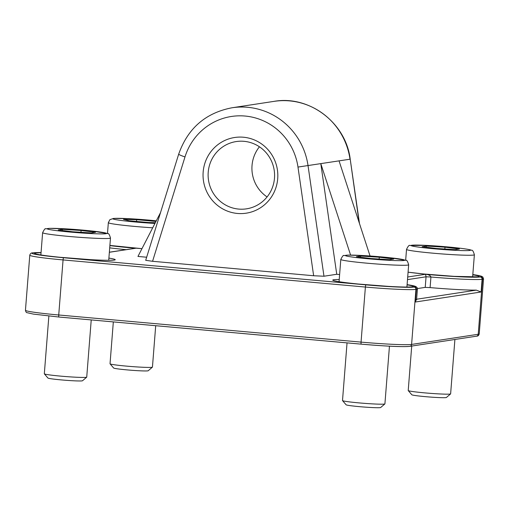 <?xml version="1.0" encoding="UTF-8"?>
<svg xmlns="http://www.w3.org/2000/svg" width="509" height="509" viewBox="0 0 509 509"><rect width="100%" height="100%" fill="white"/><g stroke="black" fill="none" stroke-linecap="round" stroke-linejoin="round"><path stroke-width="0.76" d="M109.359 252.216L129.471 249.156M416.407 299.26L415.389 302.009L481.1 291.988L476.271 290.13A44.665 2.259 -175.5 0 1 430.099 287.598L430.932 277.011L426.058 276.794L425.225 287.381L417.431 288.571M430.099 287.598L425.225 287.381M481.1 291.988L482.099 279.282A44.665 2.259 4.5 0 1 430.932 277.011C430.372 275.477 428.584 274.567 425.562 274.275L426.058 276.794L407.493 279.626M339.618 274.536L336.748 274.281L323.972 276.228L313.646 275.744L152.566 261.289L145.695 260.322L178.691 154.132A8.507 0.821 17.3 0 0 184.99 156.931A59.553 58.134 81.3 0 1 245.103 116.046A59.553 58.134 81.3 0 1 297.981 167.067L313.646 275.744M146.656 257.223L137.958 256.441L160.526 212.603M259.431 146.796A34.033 33.219 -98.7 0 0 252.025 165.546A34.033 33.219 -98.7 0 0 267.079 196.926M208.219 172.227A34.033 33.219 81.3 0 1 236.221 141.559A34.033 33.219 81.3 0 1 274.192 170.191A34.033 33.219 81.3 0 1 246.477 208.843A34.033 33.219 81.3 0 1 208.219 172.227M203.161 171.997A38.283 37.373 -98.7 0 0 256.472 210.02A38.283 37.373 -98.7 0 0 261.671 144.002A38.283 37.373 -98.7 0 0 203.161 171.997M323.972 276.228L308.028 165.61A68.06 66.437 -98.7 0 0 232.002 107.774L273.988 101.374A68.06 66.437 81.3 0 1 350.007 159.209L297.981 167.067M336.748 274.281L320.804 163.663L350.593 255.079M339.058 160.876L370.049 255.982M91.232 319.926L86.727 377.131A21.27 1.075 -175.5 0 1 86.695 377.182A21.27 1.075 -175.5 0 1 86.231 377.315A21.27 1.075 -175.5 0 1 63.72 376.393A21.27 1.075 -175.5 0 1 44.347 373.848A21.27 1.075 -175.5 0 1 44.321 373.791L48.864 316.051M44.347 373.848L47.935 378.041A17.357 0.878 4.5 0 0 63.746 380.121A17.357 0.878 4.5 0 0 82.114 380.872A17.357 0.878 4.5 0 0 82.496 380.764L86.695 377.182M95.558 232.282L91.34 232.931L72.666 231.76L58.211 229.953L62.429 229.311L81.103 230.475L95.558 232.282M80.956 232.282L81.103 230.475M62.333 230.469L62.429 229.311M389.455 346.158L384.912 403.879A21.27 1.075 -175.5 0 1 384.88 403.936A21.27 1.075 -175.5 0 1 384.416 404.07A21.27 1.075 -175.5 0 1 361.905 403.147A21.27 1.075 -175.5 0 1 342.525 400.602A21.27 1.075 -175.5 0 1 342.506 400.545L347.043 342.875M342.525 400.602L346.12 404.795A17.357 0.878 4.5 0 0 361.931 406.869A17.357 0.878 4.5 0 0 380.299 407.626A17.357 0.878 4.5 0 0 380.675 407.512L384.88 403.936M393.743 259.036L389.525 259.679L370.851 258.515L356.395 256.708L360.607 256.065L379.281 257.23L393.743 259.036M379.141 259.03L379.281 257.23M360.518 257.223L360.607 256.065M454.906 339.478L450.624 393.858A21.27 1.075 -175.5 0 1 450.592 393.915A21.27 1.075 -175.5 0 1 450.128 394.049A21.27 1.075 -175.5 0 1 427.617 393.126A21.27 1.075 -175.5 0 1 408.243 390.581A21.27 1.075 -175.5 0 1 408.218 390.524L411.717 346.063M408.243 390.581L411.832 394.774A17.357 0.878 4.5 0 0 429.049 396.963A17.357 0.878 4.5 0 0 446.393 397.491L450.592 393.915M422.107 246.687L426.326 246.044L445 247.209L459.455 249.016L455.237 249.658L436.569 248.494L422.107 246.687M426.23 247.202L426.326 246.044M445 247.209L444.853 249.009M155.703 325.709L152.445 367.11A21.27 1.075 -175.5 0 1 152.414 367.161A21.27 1.075 -175.5 0 1 126.677 366.136A21.27 1.075 -175.5 0 1 110.059 363.827A21.27 1.075 -175.5 0 1 110.033 363.77L113.329 321.911M110.059 363.827L113.647 368.02A17.357 0.878 4.5 0 0 130.864 370.215A17.357 0.878 4.5 0 0 148.208 370.743L152.414 367.161M155.34 222.668L148.513 222.516L129.381 220.798L123.471 219.385L136.686 219.684L155.977 221.44M136.546 221.44L136.686 219.684M155.779 221.816L155.811 221.402M109.359 252.279L135.661 248.271A42.54 2.151 -175.5 0 1 109.88 245.586M476.271 290.13L416.616 299.228M480.655 276.909A2.125 2.074 81.3 0 1 482.557 279.212A42.54 2.151 4.5 0 0 483.55 278.837L482.799 276.966L481.355 276.19L472.816 274.567A40.415 2.042 -175.5 0 1 480.655 276.909L480.197 276.979A42.54 2.151 -175.5 0 1 425.562 274.275L407.696 276.998M33.473 252.814A2.125 2.074 -98.7 0 0 32.983 252.833L41.064 252.566A42.54 2.151 -175.5 0 0 33.473 252.814L33.015 252.884A40.415 2.042 -175.5 0 0 63.689 257.739L366.009 284.862A40.415 2.042 -175.5 0 0 414.027 287.07A2.125 2.074 81.3 0 1 415.929 289.373L416.387 289.303A44.665 2.259 4.5 0 0 417.431 288.908L416.572 299.807M41.044 252.763A40.415 2.042 4.5 0 0 35.541 253.005A40.415 2.042 4.5 0 0 81.873 259.1A40.415 2.042 4.5 0 0 108.901 258.101M417.431 288.908L417.164 287.655L415.808 286.478L407.098 284.658A42.54 2.151 -175.5 0 1 414.485 287L414.027 287.07M109.893 245.427A40.415 2.042 4.5 0 0 141.96 248.666L109.893 245.421M339.229 279.517A40.415 2.042 4.5 0 0 333.726 279.753A40.415 2.042 4.5 0 0 380.058 285.854A40.415 2.042 4.5 0 0 407.079 284.855M477.728 276.845L454.149 276.362L424.016 274.007L408.078 272.175A40.415 2.042 4.5 0 0 462.675 276.788A40.415 2.042 4.5 0 0 472.797 274.835M409.357 346.362A40.415 2.042 4.5 0 1 361.345 344.16A2.125 0.452 -84.9 0 1 361.32 344.16A2.125 0.452 -84.9 0 1 361.053 342.112L58.732 314.988A2.125 0.452 95.1 0 0 58.999 317.037A2.125 0.452 95.1 0 0 59.019 317.031L361.301 344.154M63.689 257.739A2.125 0.452 -84.9 0 0 63.065 259.927L58.732 314.988A42.54 2.151 -175.5 0 1 25.45 310.255L29.783 255.194A42.54 2.151 4.5 0 0 63.065 259.927L365.392 287.051L361.053 342.112A42.54 2.151 -175.5 0 0 411.596 344.434L415.929 289.373A42.54 2.151 4.5 0 1 365.392 287.051A2.125 0.452 -84.9 0 1 366.009 284.862M409.847 346.349A2.125 2.074 -98.7 0 0 411.596 344.434L478.225 334.273A2.125 2.074 -98.7 0 1 476.475 336.188L409.847 346.349C400.825 347.183 381.655 345.846 361.32 344.16L58.999 317.037L33.403 314.104L27.079 312.679C26.366 312.73 25.825 311.922 25.45 310.255M476.475 336.188C477.881 336.233 478.797 335.469 479.217 333.898A42.54 2.151 -175.5 0 1 478.225 334.273L482.557 279.212L482.099 279.282A2.125 2.074 81.3 0 0 480.197 276.979M414.485 287A2.125 2.074 81.3 0 1 416.387 289.303L415.389 302.009M109.702 247.858A44.665 2.259 4.5 0 0 126.162 249.658M32.983 252.833L32.525 252.903A2.125 2.074 81.3 0 1 33.015 252.884M152.566 261.289L184.99 156.931M273.988 101.374C309.319 95.03 345.935 122.904 350.211 159.177L359.131 222.471M109.683 238.327A34.033 1.724 4.5 0 0 110.478 238.027C109.486 234.604 108.57 233.128 107.743 233.593L91.919 230.991L67.882 228.967L49.691 228.35L45.695 228.84C45.25 228.166 44.226 229.444 42.622 232.683A34.033 1.724 4.5 0 0 69.249 236.469A34.033 1.724 4.5 0 0 109.683 238.327M70.496 232.098A29.776 1.508 -175.5 0 1 47.897 228.522A29.776 1.508 -175.5 0 1 83.272 230.144A29.776 1.508 -175.5 0 1 105.872 233.72A29.776 1.508 -175.5 0 1 70.496 232.098M407.868 265.081A34.033 1.724 4.5 0 0 408.663 264.775C407.671 261.352 406.755 259.876 405.928 260.347L390.104 257.745L366.066 255.722L347.876 255.098L343.874 255.594C343.429 254.92 342.411 256.199 340.807 259.437A34.033 1.724 4.5 0 0 367.434 263.223A34.033 1.724 4.5 0 0 407.868 265.081M368.681 258.846A29.776 1.508 -175.5 0 1 346.075 255.27A29.776 1.508 -175.5 0 1 381.457 256.899A29.776 1.508 -175.5 0 1 404.057 260.474A29.776 1.508 -175.5 0 1 368.681 258.846M406.519 249.416A34.033 1.724 4.5 0 0 436.709 253.507A34.033 1.724 4.5 0 0 473.58 255.06A34.033 1.724 4.5 0 0 474.375 254.754C473.383 251.331 472.467 249.855 471.639 250.326C470.812 249.957 470.144 249.518 460.422 248.252L425.95 245.37L409.917 245.472C409.172 244.874 408.04 246.191 406.519 249.416L405.673 260.239M447.169 246.878A29.776 1.508 -175.5 0 1 469.769 250.453A29.776 1.508 -175.5 0 1 434.393 248.825A29.776 1.508 -175.5 0 1 411.794 245.249A29.776 1.508 -175.5 0 1 447.169 246.878M154.946 223.445A29.776 1.508 -175.5 0 1 113.081 218.94A29.776 1.508 -175.5 0 1 148.984 220.123A29.776 1.508 -175.5 0 1 156.288 220.836L127.772 218.622L113.622 218.418L109.919 219.64L108.341 222.662A34.033 1.724 4.5 0 0 134.961 226.448A34.033 1.724 4.5 0 0 152.7 227.797M113.831 260.112L112.769 260.175C108.881 260.436 101.374 260.252 90.252 259.635L60.119 257.28C48.629 256.129 40.905 255.104 36.934 254.22L35.859 253.978M32.525 252.903C31.202 252.827 30.292 253.59 29.783 255.194M412.016 286.866L410.954 286.93C407.066 287.184 399.559 287.006 388.437 286.382L358.298 284.028C346.814 282.877 339.089 281.859 335.119 280.968L334.044 280.733M178.691 154.132C187.783 128.351 205.553 112.903 232.002 107.774M350.211 159.177L359.494 223.597M479.217 333.898L483.55 278.837M42.622 232.683L40.873 254.952M110.478 238.027L108.722 260.29M340.807 259.437L339.058 281.706M408.663 264.775L406.907 287.044M474.375 254.754L472.619 277.023M108.341 222.662L107.488 233.485"/></g></svg>
